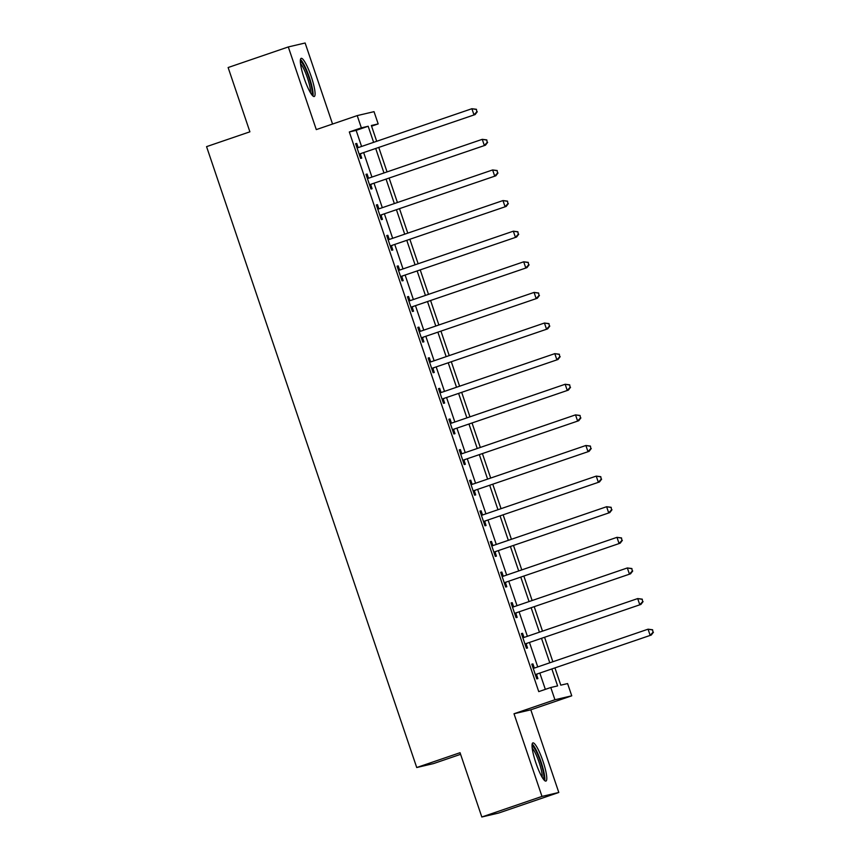 <?xml version="1.0" encoding="UTF-8"?>
<svg xmlns="http://www.w3.org/2000/svg" width="860" height="860" viewBox="0 0 860 860"><rect width="100%" height="100%" fill="white"/><g stroke="black" fill="none" stroke-linecap="round" stroke-linejoin="round"><path stroke-width="1.29" d="M542.961 761.164A20.167 3.623 71.1 0 0 532.888 742.9A20.167 3.623 71.1 0 0 535.866 762.82A20.167 3.623 71.1 0 0 545.939 781.073A20.167 3.623 71.1 0 0 542.961 761.164M311.245 76.594A20.167 3.623 71.1 0 0 301.172 58.34A20.167 3.623 71.1 0 0 304.161 78.249A20.167 3.623 71.1 0 0 314.233 96.513A20.167 3.623 71.1 0 0 311.245 76.594M554.969 667.983L560.784 685.162L567.6 683.571L571.75 695.815L554.937 699.75L550.787 687.505L557.603 685.914L551.894 669.037M530.824 709.812L514.011 713.757L541.994 796.414L481.815 817L498.628 813.055L558.807 792.468L530.824 709.812L571.75 695.815M460.594 754.327L433.537 763.583L416.724 767.529L206.561 146.641L249.894 131.816L228.126 67.531L288.304 46.945L316.286 129.602L357.212 115.606L374.025 111.66L378.174 123.915L371.359 125.506L376.691 141.287M332.551 124.044L305.128 43L288.304 46.945M371.574 126.162L378.174 123.915M541.994 796.414L558.807 792.468M361.576 146.458L356.137 130.376L349.321 131.967L538.747 691.623L550.787 687.505M545.347 689.365L539.854 673.154M537.747 666.919L529.491 642.538M527.384 636.303L519.128 611.922M517.021 605.687L508.765 581.306M506.658 575.071L498.402 550.69M496.295 544.455L488.039 520.074M485.932 513.839L477.676 489.458M475.569 483.223L467.313 458.842M465.206 452.607L456.95 428.226M454.843 421.991L446.587 397.61M444.48 391.375L436.224 366.994M434.117 360.759L425.861 336.378M423.754 330.154L415.509 305.762M413.391 299.538L405.146 275.146M403.028 268.922L394.783 244.53M392.665 238.306L384.42 213.914M382.302 207.69L374.057 183.298M371.939 177.074L363.694 152.682M358.104 147.425L356.76 143.448L355.621 143.706L360.598 158.401L361.738 158.143L360.383 154.155M368.467 178.041L367.123 174.064L365.984 174.322L370.961 189.017L372.1 188.759L370.746 184.771M378.83 208.657L377.486 204.68L376.347 204.938L381.324 219.633L382.463 219.375L381.109 215.387M389.193 239.274L387.849 235.296L386.71 235.554L391.687 250.249L392.827 249.991L391.472 246.003M399.556 269.889L398.212 265.901L397.073 266.17L402.05 280.865L403.179 280.607L401.835 276.619M409.919 300.505L408.575 296.517L407.436 296.786L412.413 311.481L413.542 311.212L412.198 307.235M420.282 331.121L418.938 327.133L417.799 327.402L422.776 342.097L423.905 341.829L422.561 337.851M430.645 361.738L429.301 357.749L428.162 358.018L433.139 372.713L434.268 372.444L432.924 368.467M441.008 392.353L439.664 388.365L438.525 388.634L443.502 403.329L444.631 403.06L443.287 399.083M451.371 422.969L450.027 418.981L448.888 419.25L453.865 433.945L454.994 433.676L453.65 429.699M461.734 453.585L460.39 449.597L459.251 449.866L464.228 464.561L465.357 464.292L464.013 460.315M472.097 484.202L470.753 480.213L469.614 480.482L474.591 495.177L475.72 494.908L474.376 490.931M482.46 514.817L481.116 510.829L479.977 511.098L484.954 525.793L486.083 525.524L484.739 521.547M492.823 545.433L491.479 541.445L490.34 541.714L495.317 556.409L496.446 556.14L495.102 552.163M503.186 576.049L501.842 572.061L500.703 572.33L505.68 587.025L506.809 586.757L505.465 582.779M513.549 606.666L512.205 602.677L511.066 602.946L516.043 617.641L517.172 617.372L515.828 613.395M523.912 637.282L522.568 633.293L521.429 633.562L526.406 648.257L527.535 647.988L526.191 644.011M534.275 667.897L532.931 663.909L531.792 664.178L536.769 678.873L537.898 678.604L536.554 674.627M514.011 713.757L554.937 699.75M349.321 131.967L361.35 127.85L357.212 115.606M481.815 817L460.046 752.704L416.724 767.529M378.798 147.522L387.054 171.903M389.161 178.138L397.417 202.519M399.524 208.744L407.78 233.135M409.887 239.359L418.143 263.751M420.25 269.975L428.506 294.367M430.613 300.591L438.869 324.983M440.976 331.208L449.232 355.599M451.339 361.823L459.595 386.215M461.702 392.44L469.958 416.831M472.065 423.055L480.321 447.437M482.428 453.671L490.684 478.052M492.791 484.287L501.047 508.668M503.154 514.904L511.41 539.284M513.517 545.519L521.773 569.9M523.88 576.135L532.136 600.516M534.243 606.751L542.499 631.133M544.606 637.367L552.862 661.749M373.616 142.341L368.177 126.259L361.35 127.85M549.787 662.802L541.531 638.421M539.424 632.186L531.168 607.805M529.061 601.57L520.805 577.189M518.698 570.954L510.442 546.573M508.335 540.338L500.079 515.957M497.972 509.722L489.716 485.341M487.609 479.106L479.353 454.725M477.246 448.49L468.99 424.109M466.883 417.874L458.627 393.493M456.52 387.258L448.264 362.877M446.157 356.642L437.901 332.261M435.794 326.037L427.538 301.645M425.431 295.421L417.175 271.029M415.068 264.805L406.812 240.413M404.705 234.189L396.449 209.797M394.342 203.573L386.086 179.181M383.979 172.957L375.723 148.565M356.137 130.376L368.177 126.259M355.664 143.824L356.76 143.448M366.027 174.44L367.123 174.064M376.39 205.056L377.486 204.68M386.753 235.661L387.849 235.296M397.116 266.277L398.212 265.901M407.479 296.894L408.575 296.517M417.842 327.51L418.938 327.133M428.194 358.125L429.301 357.749M438.557 388.741L439.664 388.365M448.92 419.358L450.027 418.981M459.283 449.973L460.39 449.597M469.646 480.589L470.753 480.213M480.009 511.206L481.116 510.829M490.372 541.822L491.479 541.445M500.735 572.438L501.842 572.061M511.098 603.053L512.205 602.677M521.461 633.669L522.568 633.293M531.824 664.286L532.931 663.909M360.351 153.703L475.107 114.573L360.351 153.703A2.591 2.548 -103.2 0 0 359.512 154.187L359.243 154.424M476.816 111.854L473.967 114.842L471.893 108.715L476.44 109.295L476.816 111.854L476.44 109.295M356.975 147.694L357.319 147.716A2.591 2.548 -103.2 0 0 358.276 147.587L471.893 108.715L475.988 109.403M361.49 153.446A2.591 2.548 -103.2 0 0 360.652 153.929L359.437 154.983M356.857 147.35L358.459 147.447A2.591 2.548 -103.2 0 0 358.663 147.447M475.107 114.573L477.268 111.746M370.714 184.32L485.47 145.19L370.714 184.32A2.591 2.548 -103.2 0 0 369.875 184.803L369.606 185.04M487.179 142.47L484.331 145.458L482.256 139.331L486.803 139.911L487.179 142.47L486.803 139.911M367.338 178.31L367.682 178.332A2.591 2.548 -103.2 0 0 368.639 178.203L482.256 139.331L486.351 140.019M371.853 184.061A2.591 2.548 -103.2 0 0 371.015 184.545L369.8 185.599M367.22 177.966L368.822 178.063A2.591 2.548 -103.2 0 0 369.026 178.063M485.47 145.19L487.631 142.362M381.077 214.935L495.833 175.805L381.077 214.935A2.591 2.548 -103.2 0 0 380.238 215.419L379.969 215.656M497.542 173.086L494.693 176.074L492.619 169.947L497.166 170.527L497.542 173.086L497.166 170.527M377.701 208.926L378.045 208.948A2.591 2.548 -103.2 0 0 379.002 208.819L492.619 169.947L496.714 170.635M382.216 214.677A2.591 2.548 -103.2 0 0 381.378 215.161L380.163 216.215M377.583 208.582L379.185 208.679A2.591 2.548 -103.2 0 0 379.389 208.679M495.833 175.805L497.994 172.978M391.44 245.551L506.196 206.422L391.44 245.551A2.591 2.548 -103.2 0 0 390.601 246.035L390.332 246.272M507.905 203.702L505.056 206.69L502.982 200.563L507.529 201.143L507.905 203.702L507.529 201.143M388.064 239.542L388.408 239.564A2.591 2.548 -103.2 0 0 389.365 239.435L502.982 200.563L507.077 201.251M392.579 245.293A2.591 2.548 -103.2 0 0 391.73 245.777L390.526 246.831M387.946 239.198L389.548 239.295A2.591 2.548 -103.2 0 0 389.752 239.295M506.196 206.422L508.357 203.594M401.803 276.167L516.559 237.037L401.803 276.167A2.591 2.548 -103.2 0 0 400.964 276.651L400.695 276.888M518.268 234.318L515.419 237.306L513.345 231.179L517.892 231.759L518.268 234.318L517.892 231.759M398.427 270.158L398.771 270.18A2.591 2.548 -103.2 0 0 399.728 270.051L513.345 231.179L517.44 231.867M402.942 275.899A2.591 2.548 -103.2 0 0 402.093 276.393L400.889 277.447M398.309 269.814L399.911 269.911A2.591 2.548 -103.2 0 0 400.115 269.911M516.559 237.037L518.72 234.21M300.333 61.533A17.458 3.139 -108.9 0 1 302.462 63.403A17.458 3.139 -108.9 0 1 309.987 80.98A17.458 3.139 -108.9 0 1 311.61 94.493M310.417 92.654A16.168 2.902 71.1 0 0 307.858 79.163A16.168 2.902 71.1 0 0 301.505 64.909A16.168 2.902 71.1 0 0 300.516 63.726M312.943 96.019A20.038 3.601 71.1 0 0 310.019 79.453A20.038 3.601 71.1 0 0 301.967 61.232A20.038 3.601 71.1 0 0 300.452 59.512M532.05 746.104A17.458 3.139 -108.9 0 1 540.553 761.928A17.458 3.139 -108.9 0 1 543.327 779.063M542.122 777.225A16.168 2.902 71.1 0 0 539.123 762.401A16.168 2.902 71.1 0 0 532.232 748.297M544.659 780.59A20.038 3.601 71.1 0 0 541.015 761.82A20.038 3.601 71.1 0 0 532.168 744.083M412.166 306.784L526.922 267.653L412.166 306.784A2.591 2.548 -103.2 0 0 411.327 307.267L411.058 307.504M528.631 264.934L525.783 267.922L523.708 261.795L528.255 262.375L528.631 264.934L528.255 262.375M408.79 300.774L409.134 300.796A2.591 2.548 -103.2 0 0 410.091 300.667L523.708 261.795L527.803 262.483M413.294 306.515A2.591 2.548 -103.2 0 0 412.456 307.009L411.252 308.063M408.672 300.43L410.274 300.527A2.591 2.548 -103.2 0 0 410.478 300.527M526.922 267.653L529.083 264.826M422.529 337.399L537.285 298.269L422.529 337.399A2.591 2.548 -103.2 0 0 421.69 337.883L421.421 338.12M538.994 295.55L536.145 298.538L534.071 292.411L538.618 292.991L538.994 295.55L538.618 292.991M419.153 331.39L419.497 331.412A2.591 2.548 -103.2 0 0 420.454 331.283L534.071 292.411L538.166 293.099M423.658 337.131A2.591 2.548 -103.2 0 0 422.819 337.625L421.615 338.679M419.035 331.046L420.637 331.143A2.591 2.548 -103.2 0 0 420.841 331.143M537.285 298.269L539.446 295.442M432.892 368.015L547.637 328.885L432.892 368.015A2.591 2.548 -103.2 0 0 432.053 368.499L431.785 368.736M549.357 326.166L546.509 329.154L544.434 323.027L548.981 323.607L549.357 326.166L548.981 323.607M429.505 362.006L429.86 362.028A2.591 2.548 -103.2 0 0 430.817 361.899L544.434 323.027L548.529 323.715M434.02 367.747A2.591 2.548 -103.2 0 0 433.182 368.231L431.978 369.295M429.398 361.662L430.989 361.759A2.591 2.548 -103.2 0 0 431.204 361.759M547.637 328.885L549.809 326.058M443.255 398.631L558 359.502L443.255 398.631A2.591 2.548 -103.2 0 0 442.416 399.115L442.147 399.352M559.72 356.782L556.871 359.77L554.797 353.643L559.344 354.223L559.72 356.782L559.344 354.223M439.868 392.622L440.223 392.644A2.591 2.548 -103.2 0 0 441.18 392.515L554.797 353.643L558.892 354.331M444.383 398.363A2.591 2.548 -103.2 0 0 443.545 398.846L442.341 399.911M439.761 392.278L441.352 392.375A2.591 2.548 -103.2 0 0 441.567 392.375M558 359.502L560.172 356.674M453.618 429.248L568.363 390.117L453.618 429.248A2.591 2.548 -103.2 0 0 452.779 429.731L452.51 429.968M570.083 387.398L567.234 390.386L565.16 384.259L569.707 384.839L570.083 387.398L569.707 384.839M450.231 423.238L450.586 423.26A2.591 2.548 -103.2 0 0 451.543 423.131L565.16 384.259L569.255 384.947M454.746 428.979A2.591 2.548 -103.2 0 0 453.908 429.462L452.704 430.527M450.124 422.894L451.715 422.991A2.591 2.548 -103.2 0 0 451.93 422.991M568.363 390.117L570.535 387.29M463.981 459.863L578.726 420.733L463.981 459.863A2.591 2.548 -103.2 0 0 463.142 460.347L462.873 460.573M580.446 418.014L577.597 421.002L575.523 414.875L580.07 415.455L580.446 418.014L580.07 415.455M460.594 453.854L460.949 453.876A2.591 2.548 -103.2 0 0 461.906 453.747L575.523 414.875L579.618 415.563M465.11 459.595A2.591 2.548 -103.2 0 0 464.271 460.079L463.067 461.143M460.487 453.51L462.078 453.607A2.591 2.548 -103.2 0 0 462.293 453.607M578.726 420.733L580.898 417.906M474.344 490.479L589.089 451.349L474.344 490.479A2.591 2.548 -103.2 0 0 473.505 490.963L473.237 491.189M590.809 448.63L587.961 451.618L585.886 445.491L590.433 446.071L590.809 448.63L590.433 446.071M470.957 484.47L471.312 484.492A2.591 2.548 -103.2 0 0 472.269 484.352L585.886 445.491L589.981 446.179M475.472 490.211A2.591 2.548 -103.2 0 0 474.634 490.694L473.43 491.759M470.85 484.126L472.441 484.223A2.591 2.548 -103.2 0 0 472.656 484.223M589.089 451.349L591.261 448.522M484.707 521.096L599.452 481.965L484.707 521.096A2.591 2.548 -103.2 0 0 483.868 521.579L483.599 521.805M601.172 479.246L598.323 482.234L596.249 476.107L600.796 476.687L601.172 479.246L600.796 476.687M481.32 515.086L481.675 515.108A2.591 2.548 -103.2 0 0 482.632 514.968L596.249 476.107L600.345 476.795M485.835 520.827A2.591 2.548 -103.2 0 0 484.997 521.31L483.793 522.375M481.213 514.742L482.804 514.839A2.591 2.548 -103.2 0 0 483.019 514.839M599.452 481.965L601.624 479.138M495.07 551.712L609.815 512.582L495.07 551.712A2.591 2.548 -103.2 0 0 494.231 552.195L493.962 552.421M611.535 509.862L608.687 512.85L606.612 506.723L611.159 507.303L611.535 509.862L611.159 507.303M491.683 545.702L492.038 545.724A2.591 2.548 -103.2 0 0 492.995 545.584L606.612 506.723L610.707 507.411M496.198 551.443A2.591 2.548 -103.2 0 0 495.36 551.926L494.156 552.98M491.576 545.358L493.167 545.455A2.591 2.548 -103.2 0 0 493.382 545.455M609.815 512.582L611.987 509.754M505.433 582.327L620.178 543.197L505.433 582.327A2.591 2.548 -103.2 0 0 504.594 582.811L504.325 583.037M621.898 540.478L619.049 543.466L616.975 537.339L621.522 537.919L621.898 540.478L621.522 537.919M502.046 576.318L502.401 576.34A2.591 2.548 -103.2 0 0 503.358 576.2L616.975 537.339L621.071 538.027M506.562 582.059A2.591 2.548 -103.2 0 0 505.723 582.542L504.519 583.596M501.939 575.974L503.53 576.071A2.591 2.548 -103.2 0 0 503.745 576.071M620.178 543.197L622.35 540.37M515.796 612.943L630.541 573.813L515.796 612.943A2.591 2.548 -103.2 0 0 514.957 613.427L514.688 613.653M632.261 571.094L629.413 574.082L627.338 567.955L631.885 568.535L632.261 571.094L631.885 568.535M512.409 606.934L512.764 606.956A2.591 2.548 -103.2 0 0 513.721 606.816L627.338 567.955L631.433 568.643M516.924 612.675A2.591 2.548 -103.2 0 0 516.086 613.159L514.882 614.212M512.302 606.59L513.893 606.687A2.591 2.548 -103.2 0 0 514.108 606.687M630.541 573.813L632.713 570.986M526.159 643.559L640.904 604.429L526.159 643.559A2.591 2.548 -103.2 0 0 525.32 644.043L525.052 644.269M642.624 601.71L639.775 604.698L637.701 598.571L642.248 599.151L642.624 601.71L642.248 599.151M522.773 637.55L523.127 637.561A2.591 2.548 -103.2 0 0 524.084 637.432L637.701 598.571L641.796 599.259M527.288 643.291A2.591 2.548 -103.2 0 0 526.449 643.774L525.245 644.828M522.665 637.206L524.256 637.303A2.591 2.548 -103.2 0 0 524.471 637.303M640.904 604.429L643.076 601.602M536.522 674.175L651.267 635.045L536.522 674.175A2.591 2.548 -103.2 0 0 535.683 674.659L535.414 674.885M652.987 632.326L650.138 635.314L648.064 629.187L652.611 629.767L652.987 632.326L652.611 629.767M533.135 668.166L533.49 668.177A2.591 2.548 -103.2 0 0 534.447 668.048L648.064 629.187L652.149 629.875M537.65 673.907A2.591 2.548 -103.2 0 0 536.812 674.39L535.608 675.444M533.028 667.822L534.619 667.919A2.591 2.548 -103.2 0 0 534.834 667.919M651.267 635.045L653.439 632.218M357.319 147.716L358.459 147.447M359.512 154.187L360.652 153.929M367.682 178.332L368.822 178.063M369.875 184.803L371.015 184.545M378.045 208.948L379.185 208.679M380.238 215.419L381.378 215.161M388.408 239.564L389.548 239.295M390.601 246.035L391.73 245.777M398.771 270.18L399.911 269.911M400.964 276.651L402.093 276.393M409.134 300.796L410.274 300.527M411.327 307.267L412.456 307.009M419.497 331.412L420.637 331.143M421.69 337.883L422.819 337.625M429.86 362.028L430.989 361.759M432.053 368.499L433.182 368.231M440.223 392.644L441.352 392.375M442.416 399.115L443.545 398.846M450.586 423.26L451.715 422.991M452.779 429.731L453.908 429.462M460.949 453.876L462.078 453.607M463.142 460.347L464.271 460.079M471.312 484.492L472.441 484.223M473.505 490.963L474.634 490.694M481.675 515.108L482.804 514.839M483.868 521.579L484.997 521.31M492.038 545.724L493.167 545.455M494.231 552.195L495.36 551.926M502.401 576.34L503.53 576.071M504.594 582.811L505.723 582.542M512.764 606.956L513.893 606.687M514.957 613.427L516.086 613.159M523.127 637.561L524.256 637.303M525.32 644.043L526.449 643.774M533.49 668.177L534.619 667.919M535.683 674.659L536.812 674.39"/></g></svg>
